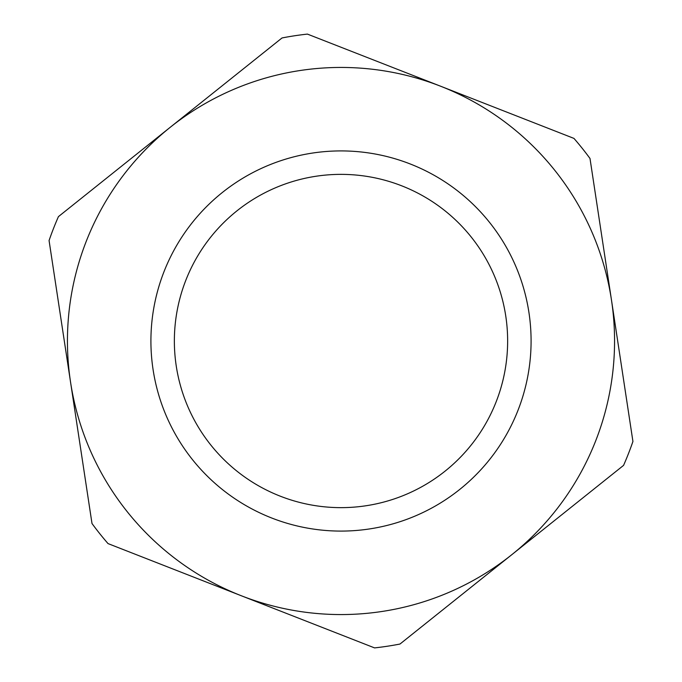 <?xml version="1.0" encoding="UTF-8"?>
<svg xmlns="http://www.w3.org/2000/svg" width="682" height="682" viewBox="0 0 682 682"><rect width="100%" height="100%" fill="white"/><g stroke="black" fill="none" stroke-linecap="round" stroke-linejoin="round"><path stroke-width="1.02" d="M108.037 543.597A308.733 308.733 0 0 1 92.002 523.529L70.536 382.039A273.559 273.559 0 0 1 440.691 86.256A273.559 273.559 0 0 1 511.773 554.713A273.559 273.559 0 0 1 70.536 382.039L49.07 240.541A308.733 308.733 0 0 1 58.43 216.629L282.033 37.953A308.733 308.733 0 0 1 307.429 34.1L573.963 138.403A308.733 308.733 0 0 1 589.998 158.471L632.93 441.459A308.733 308.733 0 0 1 623.57 465.371L399.967 644.047A308.733 308.733 0 0 1 374.571 647.9L108.037 543.597M236.978 210.823A166.638 166.638 0 0 1 505.754 316.005A166.638 166.638 0 0 1 280.268 496.181A166.638 166.638 0 0 1 236.978 210.823M222.341 192.503A190.082 190.082 0 0 0 271.726 518.013A190.082 190.082 0 0 0 528.934 312.484A190.082 190.082 0 0 0 222.341 192.503"/></g></svg>
